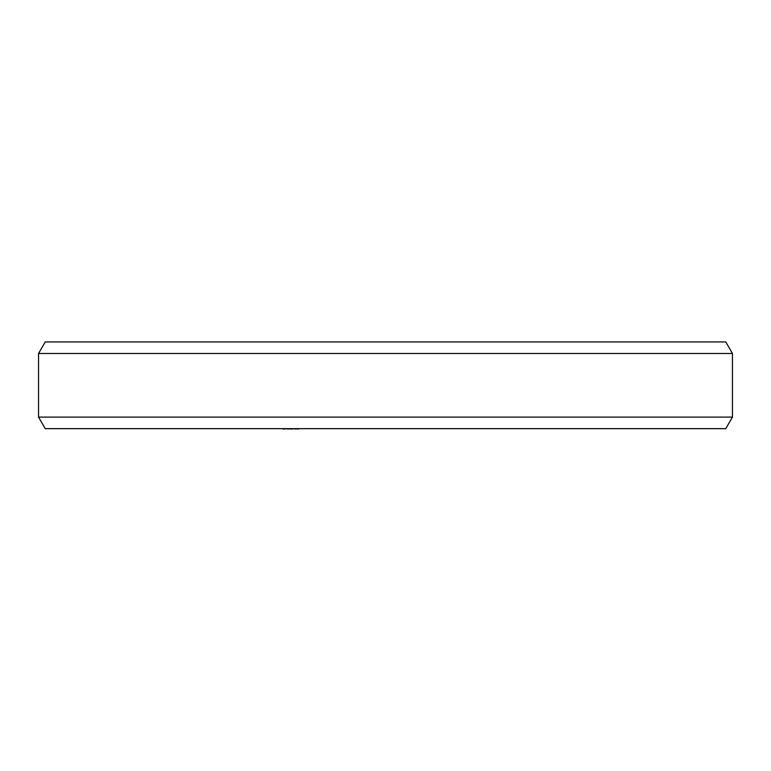 <?xml version="1.0" encoding="UTF-8"?>
<svg xmlns="http://www.w3.org/2000/svg" width="771" height="771" viewBox="0 0 771 771"><rect width="100%" height="100%" fill="white"/><g stroke="black" fill="none" stroke-linecap="round" stroke-linejoin="round"><path stroke-width="1.16" d="M281.222 428.666L283.198 428.666M287.814 428.666L283.198 429.071M290.455 428.666L287.814 429.071M295.071 428.666L290.455 429.071M297.057 428.666L295.071 429.071M299.852 428.666L297.057 429.071M345.013 428.666L300.844 428.666M360.847 428.666L346.536 428.666M400.091 428.666L362.466 428.666M415.752 428.666L400.322 428.666M433.871 428.666L417.699 428.666M489.778 428.666L434.709 428.666M732.45 417.101L725.771 428.666L45.229 428.666L38.55 417.101L732.45 417.101L732.45 353.494L38.55 353.494L38.55 417.101M732.45 353.494L725.771 341.929L45.229 341.929L38.55 353.494"/></g></svg>
